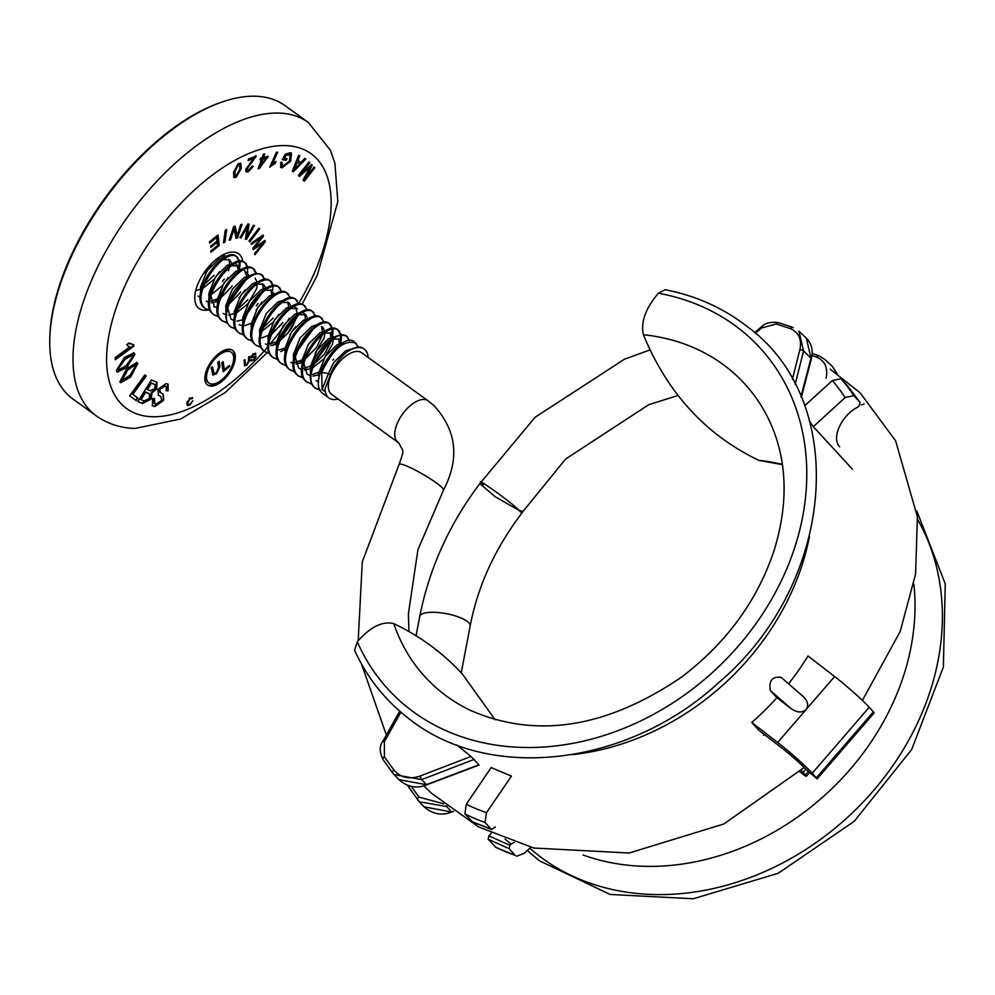 <?xml version="1.0" encoding="UTF-8"?>
<svg xmlns="http://www.w3.org/2000/svg" width="995" height="995" viewBox="0 0 995 995"><rect width="100%" height="100%" fill="white"/><g stroke="black" fill="none" stroke-linecap="round" stroke-linejoin="round"><path stroke-width="1.49" d="M230.902 352.056A19.004 9.564 125.9 0 0 230.579 351.795A19.004 9.564 125.9 0 0 227.469 350.812A19.004 9.564 125.9 0 0 209.97 364.195A19.004 9.564 125.9 0 0 208.303 382.59A19.004 9.564 125.9 0 0 208.651 382.826M212.072 384.058A19.004 9.564 125.9 0 0 229.571 370.675A19.004 9.564 125.9 0 0 231.238 352.28A19.004 9.564 125.9 0 0 228.129 351.297A19.004 9.564 125.9 0 0 210.629 364.68A19.004 9.564 125.9 0 0 208.962 383.075A19.004 9.564 125.9 0 0 212.072 384.058M229.136 349.245A21.38 10.758 125.9 0 0 209.447 364.307A21.38 10.758 125.9 0 0 207.582 385.003A21.38 10.758 125.9 0 0 211.077 386.11A21.38 10.758 125.9 0 0 230.753 371.048A21.38 10.758 125.9 0 0 232.631 350.352A21.38 10.758 125.9 0 0 229.136 349.245M207.258 384.742A21.38 10.758 125.9 0 0 210.405 385.625A21.38 10.758 125.9 0 0 229.882 370.911A21.38 10.758 125.9 0 0 232.295 350.128M207.582 310.03A33.755 16.977 -54.1 0 1 204.609 310.253A33.755 16.977 -54.1 0 1 194.771 297.604A33.755 16.977 -54.1 0 1 226.947 253.116A33.755 16.977 -54.1 0 1 233.128 252.046A33.755 16.977 -54.1 0 1 242.792 261.66M226.288 256.586A24.253 12.201 125.9 0 0 222.457 255.429A24.253 12.201 125.9 0 0 221.922 255.429M198.005 296A24.253 12.201 125.9 0 0 200.368 297.057M308.301 122.447L285.005 105.607A181.003 91.055 125.9 0 0 255.392 96.229A181.003 91.055 125.9 0 0 222.246 101.95A181.003 91.055 125.9 0 0 49.75 340.501A181.003 91.055 125.9 0 0 72.871 398.958L96.167 415.798A181.003 91.055 -54.1 0 1 112.037 240.579A181.003 91.055 -54.1 0 1 278.687 113.069A181.003 91.055 -54.1 0 1 308.301 122.447L330.365 150.158L334.917 163.255L337.827 201.674L317.256 275.404L301.983 304.445M133.815 346.173L115.271 359.755L115.184 357.578L129.624 346.994L126.726 344.631L128.915 343.026L133.753 344.755L133.815 346.173L133.143 345.688L115.233 358.809M137.982 398.149L136.178 400.624L129.673 395.786L144.847 374.953L146.228 375.973L132.857 394.331L137.982 398.149L137.31 397.677L135.519 400.139M209.559 243.153L209.41 241.897L218.017 235.007L219.236 245.541L210.89 252.22L210.753 250.976L217.569 245.516L217.196 242.295L210.816 247.394L210.679 246.151L217.047 241.039L216.636 237.482L209.559 243.153M239.932 237.718L247.954 223.912L249.086 224.198L247.146 236.151L253.464 225.305L254.509 225.566L246.486 239.385L245.367 239.099L247.307 227.146L240.977 237.992L239.932 237.718M282.257 159.635L285.316 154.213L290.329 152.695L291.46 153.168L290.714 161.165L281.883 167.857L280.801 167.396L280.652 162.757L281.995 162.483L282.829 166.19L289.408 161.028L290.167 154.785L285.926 155.419L284.396 158.13L287.058 158.69L286.062 160.431L282.257 159.635M281.821 165.618L282.829 166.19M260.018 159.71L260.615 158.056L262.108 157.72L263.364 154.237L264.72 153.927L263.464 157.409L268.264 156.315L259.235 168.565L258.115 168.814L261.523 159.374L260.018 159.71M241.287 168.366L236.238 177.234L233.974 177.471L233.452 172.384L238.514 163.528L240.79 163.292L241.287 168.366L240.628 167.881L235.579 176.749L236.238 177.234M251.524 244.447L251.126 243.265L263.09 235.019L263.476 236.151L254.384 247.705L264.919 240.454L265.317 241.648L254.981 254.732L254.571 253.526L263.575 242.581L253.29 249.695L252.805 248.265L261.735 237.096L251.524 244.447M249.434 356.521L249.496 360.352L246.872 365.165L244.633 365.849L244.086 360.314L244.994 359.668L245.367 364.804L246.785 364.419L248.588 360.986L248.539 357.155L249.434 356.521M168.13 390.687L166.177 390.774L166.252 386.682L164.847 386.234L159.809 389.281L160.319 392.428L163.255 394.182L163.64 400.376L154.872 406.582L152.459 405.836L152.558 398.572L154.499 398.485L154.623 403.435L156.153 403.933L161.675 400.45L160.979 396.731L158.466 395.264L157.894 389.331L166.115 383.597L168.118 384.232L168.13 390.687L166.401 390.251M298.376 175.394L308.972 161.949L309.743 162.72L300.876 173.976L311.534 164.511L312.268 165.232L305.03 178.453L314.059 167.023L314.83 167.807L304.246 181.252L303.027 180.045L310.328 166.762L299.47 176.488L298.376 175.394M156.675 388.97L152.061 392.913L151.078 399.07L142.496 403.547L137.77 401.681L151.427 379.966L157.048 382.329L156.675 388.97L156.004 388.485L151.389 392.428L152.061 392.913M191.786 398.896L189.945 398.796L187.719 403.025L188.204 404.579L189.945 404.219L192.819 400.699L190.033 404.915L187.508 405.562L186.799 403.696L189.945 398.037L192.657 398.062L191.786 398.896L191.077 398.336M192.259 397.502L192.657 398.062L191.239 398.298M255.006 354.606L253.339 354.506L251.785 356.608L256.125 356.658L253.638 360.439L250.703 360.24L253.588 359.668L255.255 357.342L250.927 357.267L253.29 353.735L255.864 353.921L255.006 354.606L254.322 353.996M251.188 356.173L251.909 356.956L251.138 356.285M255.852 355.911L255.242 357.205M251.101 361.185L250.703 360.24M251.561 359.568L251.834 360.19L251.163 359.705M255.255 357.342L254.446 356.459L250.267 356.795M251.188 357.951L250.927 357.267M255.516 353.101L255.864 353.921L254.583 353.934M249.024 241.014L258.887 228.166L259.695 228.9L249.832 241.748L249.024 241.014M248.141 160.581L248.613 158.889L256.287 156.14L247.208 168.715L248.7 170.406L251.772 166.712L253.178 166.401L248.265 171.849L246.163 171.874L245.765 169.2L253.837 158.528L248.141 160.581M255.615 155.655L246.536 168.23L246.797 169.909L248.7 170.406M269.757 167.148L276.386 152.26L277.655 152.173L272.493 163.765L276.025 161.401L275.242 163.155L269.757 167.148M292.306 171.115L298.662 155.282L299.806 155.892L297.816 160.68L301.025 162.347L304.768 158.479L305.838 159.038L293.401 171.687L292.306 171.115M229.161 240.292L233.663 226.636L235.106 226.238L237.146 235.405L240.703 224.671L242.046 224.298L237.544 237.954L236.113 238.352L234.061 229.186L230.504 239.919L229.161 240.292M223.465 242.879L225.218 230.33L226.748 229.497L224.994 242.046L223.465 242.879M126.962 368.312L137.036 362.516L137.783 363.511L130.693 376.981L120.644 382.752L119.897 381.744L126.962 368.312M124.586 357.379L134.014 352.839L134.872 354.407L126.663 367.565L117.286 372.093L116.403 370.501L124.586 357.379M49.75 340.501L49.775 338.611A179.112 90.097 -54.1 0 1 220.467 102.572L222.246 101.95M228.514 270.739A24.253 12.201 125.9 0 0 229.248 267.518M229.459 265.802A24.253 12.201 125.9 0 0 228.502 259.21M308.885 162.048L309.743 162.72M309.072 162.235L300.216 173.503L300.876 173.976M300.216 173.503L300.9 174.001M311.435 164.598L312.268 165.232M311.597 164.76L304.358 177.968L305.03 178.453L304.358 177.968M313.972 167.135L314.83 167.807M314.159 167.322L303.662 180.68M298.898 175.916L309.669 166.277L310.328 166.762M151.389 392.428L150.407 398.585L151.078 399.07M150.407 398.585L141.825 403.074L137.882 401.507M156.688 382.105L156.004 388.485M149.188 393.697L145.059 391.806L140.357 399.269L144.101 400.973L149.387 398.398L149.561 393.933L145.718 392.291L141.016 399.754M154.822 384.592L150.78 382.714L146.675 389.232L150.021 390.774L154.834 388.697L155.245 384.854L151.439 383.187L147.335 389.717M150.78 382.714L151.439 383.187M145.059 391.806L145.718 392.291M147.919 392.938L148.591 393.423M165.854 386.458L164.847 386.234M164.175 385.749L159.138 388.796L159.809 389.281M159.138 388.796L160.008 392.179M162.881 393.921L163.64 400.376M162.969 399.89L154.213 406.109L154.872 406.582M154.213 406.109L152.148 405.574M153.603 398.522L154.312 403.162M160.643 396.507L158.143 395.003M167.757 384.02L167.458 390.202M188.988 404.691L187.197 405.251M191.115 398.423L189.286 398.311M187.11 401.744L187.719 403.025M187.06 402.552L187.943 404.244M248.787 356.981L248.551 361.807M245.902 364.891L244.347 365.488M244.335 360.14L245.044 363.498M244.384 363.026L245.143 364.431M254.334 354.12L252.668 354.021M251.113 356.123L252.755 356.036M252.618 360.19L250.839 360.849M262.68 235.293L263.476 236.151M262.804 235.666L261.71 237.059M261.337 237.531L253.725 247.233L254.384 247.705M253.725 247.233L254.397 247.73M264.508 240.74L265.317 241.648M264.658 241.163L263.551 242.556M263.265 242.929L254.67 253.8M253.028 248.937L262.904 242.083L263.563 242.569M251.262 243.675L261.063 236.586L261.722 237.071M258.837 228.241L259.695 228.9M259.036 228.415L249.223 241.188M235.579 176.749L233.663 177.16M240.417 163.118L240.628 167.881M239.148 164.648L237.618 164.399L234.31 171.128L234.932 175.63M239.783 169.138L239.534 164.784L238.29 164.884L234.969 171.6L235.206 175.978L236.487 175.866L239.783 169.138M237.618 164.399L238.29 164.884M234.31 171.128L234.969 171.6M246.536 168.23L247.208 168.715M252.506 165.916L247.606 171.376L248.265 171.849M247.606 171.376L245.877 171.575M248.364 159.772L253.837 158.528M263.812 154.138L262.804 156.924L263.464 157.409M267.344 156.526L267.667 157.969M267.008 157.484L262.506 163.13M266.337 158.267L262.879 159.063L260.503 165.643L266.337 158.267L262.207 158.578L259.832 165.17L260.528 165.643L258.563 168.08L259.235 168.565M260.267 159.013L261.523 159.374M262.207 158.578L262.879 159.063M276.747 152.235L271.822 163.279L272.493 163.765M274.856 162.036L275.242 163.155M274.57 162.683L269.919 166.613M291.1 152.956L290.042 160.68L290.714 161.165M290.042 160.68L281.224 167.371L281.883 167.857M281.224 167.371L280.515 167.135M281.336 162.011L282.157 165.705M288.737 153.976L285.267 154.934L285.926 155.419M285.267 154.934L283.737 157.658L284.396 158.13M286.212 158.516L285.403 159.946L286.062 160.431M285.403 159.946L282.431 159.337M299.097 155.518L297.157 160.195L297.816 160.68M305.079 158.64L292.741 171.202L293.401 171.687M299.744 163.69L296.473 161.849L293.189 169.436L293.861 169.921L299.744 163.69L297.132 162.322L293.861 169.921M296.473 161.849L297.132 162.322M248.364 224.012L246.474 235.666L247.146 236.151M253.688 225.355L245.827 238.899L246.486 239.385M246.611 226.661L240.317 237.506L240.977 237.992M234.584 226.387L237.146 235.405M241.138 224.547L236.885 237.469L237.544 237.954M236.885 237.469L235.964 237.718M234.036 229.198L233.377 228.713L234.061 229.186M233.377 228.713L229.845 239.434L230.504 239.919M217.47 235.454L219.236 245.541M218.577 245.068L210.791 251.3M210.716 246.474L216.537 241.81L217.196 242.295M209.447 242.22L215.977 236.997L216.636 237.482M225.952 229.932L224.335 241.561L224.994 242.046M224.335 241.561L223.601 241.972M144.847 374.966L146.228 375.973M145.569 375.488L132.186 393.846L132.857 394.331M132.186 393.846L137.31 397.677M136.676 362.317L137.783 363.511M137.123 363.026L130.034 376.496L130.693 376.981M130.034 376.496L120.333 382.478M135.233 364.593L127.012 369.506L120.992 379.468L121.776 380.165M127.683 369.978L122.062 380.476L129.972 375.302L136.016 365.289L135.606 364.755L127.683 369.978L127.012 369.506M120.992 379.468L121.664 379.941M127.945 346.086L129.624 346.994M128.79 343.126L129.673 343.797M133.119 344.867L133.143 345.688M133.641 352.628L134.872 354.407M134.213 353.934L126.004 367.08L126.663 367.565M126.004 367.08L116.987 371.819M132.198 354.966L124.325 358.859L117.559 368.424L118.43 369.456M124.984 359.344L118.231 368.909L118.703 369.767L126.265 365.588L133.044 355.974L132.584 355.14L124.984 359.344L124.325 358.859M117.559 368.424L118.231 368.909M218.626 361.67L219.323 365.936L216.002 373.187L212.582 374.792M212.01 367.205L213.714 373.187M228.862 365.824L223.079 370.837M222.582 362.105L224.385 369.568L229.372 365.389L229.546 366.458L223.228 371.757L221.773 362.789L223.104 361.67L224.385 369.568M217.793 362.367L219.136 361.235L219.982 366.421L216.661 373.66L212.893 375.09L211.189 367.901L212.532 366.782L213.962 373.523L216.388 372.69L218.639 367.528L217.793 362.367M216.002 373.187L216.661 373.66M228.887 365.973L229.546 366.458M363.635 348.685C359.854 345.588 353.959 346.956 345.912 352.802A30.173 15.174 -54.1 0 1 364.319 349.096A30.173 15.174 -54.1 0 1 365.053 349.705A30.173 15.174 -54.1 0 1 368.138 357.441M363.163 348.262L364.319 349.096M358.237 346.907L354.531 342.019M356.235 343.337C344.382 339.146 332.877 348.81 321.696 372.329L322.094 389.617L324.208 391.135L329.867 376.297C332.852 367.354 338.2 359.531 345.912 352.802M355.178 342.566C343.337 328.673 305.627 380.314 322.567 393.299L328.959 397.988A30.173 15.174 -54.1 0 1 328.213 397.378A30.173 15.174 -54.1 0 1 325.104 388.349M349.78 340.787L346.16 335.974M347.79 337.218C335.937 323.338 298.239 374.953 315.179 387.95L320.365 390.376M316 388.622L314.121 387.192C307.604 381.632 309.619 364.742 319.208 351.484C329.892 337.442 339.059 332.429 346.733 336.459L346.596 336.335M341.335 334.681L337.628 329.805M339.332 331.111C327.479 317.231 289.794 368.846 306.721 381.844L311.908 384.269M340.477 334.755L338.138 330.216M338.275 330.352C326.435 316.46 288.724 368.088 305.664 381.073L306.609 381.831M332.877 328.574L329.171 323.686M330.887 325.004C319.034 311.112 281.336 362.74 298.276 375.724L303.463 378.162M332.019 328.649L329.693 324.109M329.83 324.233C317.99 310.34 280.279 361.981 297.219 374.966L299.097 376.396M324.432 322.455L320.726 317.579M322.43 318.885C310.589 305.005 272.891 356.62 289.819 369.618L295.005 372.043M321.373 318.126C309.532 304.234 271.822 355.862 288.761 368.846L290.639 370.289M315.987 316.348L312.268 311.46M313.985 312.778C302.132 298.886 264.434 350.514 281.374 363.498L286.56 365.936M282.194 364.17L280.316 362.74C263.376 349.755 301.087 298.114 312.927 312.02L312.778 311.87M307.53 310.229L303.811 305.353M305.527 306.671C293.687 292.766 255.976 344.407 272.916 357.392L278.102 359.829M304.47 305.9C292.48 292.045 255.056 343.611 271.859 356.633L273.737 358.063M299.085 304.122L295.366 299.246M297.082 300.552C285.229 286.659 247.531 338.3 264.471 351.285L269.657 353.71M265.292 351.956L263.414 350.514C246.474 337.529 284.184 285.901 296.025 299.793L295.876 299.644M290.627 298.015L286.921 293.127M288.625 294.445C276.784 280.553 239.086 332.181 256.013 345.165L261.2 347.603M287.567 293.674C275.727 279.782 238.016 331.422 254.956 344.407L256.834 345.837M282.182 291.896L278.463 287.02M280.18 288.339C268.327 274.433 230.629 326.074 247.568 339.059L252.755 341.484M281.311 291.983L279.122 287.567C267.282 273.675 229.571 325.303 246.511 338.3L248.389 339.73M273.724 285.789L270.018 280.913M271.722 282.219C259.882 268.327 222.171 319.955 239.111 332.952L244.297 335.377M272.854 285.876L270.516 281.311M270.665 281.461C258.824 267.568 221.114 319.196 238.054 332.181L239.011 332.939M265.267 279.682L261.673 274.881M263.277 276.112C251.424 262.22 213.738 313.848 230.666 326.833L235.852 329.27M264.409 279.757L262.083 275.217M262.22 275.341C255.118 270.777 245.902 275.839 234.584 290.552C224.945 306.485 223.278 318.325 229.609 326.074L231.487 327.504M256.822 273.563L253.116 268.687M254.819 269.993C242.979 256.101 205.268 307.741 222.208 320.726L227.395 323.151M255.964 273.65L253.613 269.098M253.762 269.235C241.922 255.342 204.211 306.97 221.151 319.955L223.029 321.397M248.364 267.456L244.658 262.568M246.374 263.886C234.521 250.006 196.836 301.622 213.763 314.619L218.95 317.044M247.506 267.531L245.18 262.991M245.317 263.128C233.477 249.223 195.766 300.863 212.706 313.848L214.584 315.278M239.919 261.349L236.213 256.461M237.917 257.78C226.076 243.887 188.378 295.503 205.306 308.5L210.492 310.938M239.049 261.424L236.723 256.884M236.86 257.008C225.019 243.116 187.309 294.756 204.249 307.741L206.127 309.171M338.076 399.007A30.173 15.174 -54.1 0 1 328.959 397.988M315.477 388.212L320.042 389.717M332.927 360.103L333.623 359.145M340.912 344.158L341.534 335.526M298.575 375.998L303.139 377.491M317.467 373.1L320.937 370.662M339.32 345.253L340.613 335.688M324.469 353.996L331.932 339.892M332.467 338.039L333.076 329.42M290.13 369.879L294.682 371.384M310.415 366.073L312.492 364.556M314.445 362.964L330.091 341.322M330.875 339.133L332.156 329.581M297.654 363.822L303.375 360.476M305.104 359.207L315.863 348.101M316.024 347.877L316.845 346.733M297.542 350.737L313.189 329.109M280.752 351.596L284.868 349.32M272.307 345.489L276.411 343.213M279.744 340.875L287.704 333.288L298.127 315.44M276.61 341.621L278.687 340.103M280.64 338.511L296.286 316.87M297.07 314.694L297.48 313.301M267.966 337.106L269.57 336.024M271.299 334.755L282.916 322.479M268.165 335.514L270.242 333.997M239.422 333.226L243.974 334.718M273.302 295.266L273.799 292.965M230.964 327.106L235.529 328.599M251.262 323.288L253.327 321.771M271.71 296.361L273.003 286.796M256.859 305.104L257.556 304.134M264.857 289.147L265.354 286.846M222.519 320.987L227.071 322.492M242.805 317.181L244.882 315.664M246.835 314.072L262.481 292.43M263.252 290.254L263.762 288.525M234.161 312.654L235.765 311.584M214.062 314.88L218.626 316.385M234.36 311.062L236.424 309.557M225.703 306.547L227.32 305.465M229.037 304.196L239.807 293.09M239.957 292.878L240.653 291.921M247.954 276.921L248.451 274.632M205.617 308.773L210.169 310.266M229.932 301.846L245.578 280.217M247.544 272.928L247.643 268.463M213.141 302.704L218.863 299.358M220.591 298.09L231.35 286.983M231.512 286.771L232.208 285.801M239.496 270.814L240.118 262.195M217.457 298.848L219.522 297.331M239.099 266.822L239.198 262.357M330.974 393.821A25.659 12.91 -54.1 0 1 336.658 365.327A25.659 12.91 -54.1 0 1 361.67 352.752L428.086 400.786A25.659 12.91 125.9 0 0 403.074 413.36A25.659 12.91 125.9 0 0 397.378 441.842A25.659 12.91 125.9 0 0 398.012 442.352L331.609 394.331A25.659 12.91 -54.1 0 1 330.974 393.821M483.446 484.627C469.292 472.923 508.308 499.465 519.278 510.522L523.034 511.43L521.766 513.233L519.378 510.609L495.187 496.704L479.814 483.62C449.305 524.116 429.293 568.381 419.753 616.415A25.659 7.661 -169.2 0 1 440.698 612.796A25.659 7.661 -169.2 0 1 468.247 622.236A25.659 7.661 -169.2 0 1 468.346 622.335A25.659 7.661 -169.2 0 1 470.162 626.017C477.824 586.005 495.025 548.419 521.766 513.233M200.505 286.921L202.346 285.926M204.062 284.844L214.049 275.292M221.325 259.459L221.263 255.814M222.494 281.398L224.223 279.01M229.783 265.565L229.882 264.098M224.609 257.406L218.776 259.197L207.059 270.777L200.48 287.132L200.567 293.587M211.127 301.174L219.248 298.139M238.327 270.217L237.021 265.342M233.054 263.513L227.221 265.304L215.517 276.884L208.925 293.251L209.025 299.706M213.726 306.46L217.333 307.368M246.785 276.324L244.521 270.541M241.511 269.633L235.678 271.424L223.962 283.003L217.383 299.358L217.47 305.813M234.31 311.36L236.151 310.365M237.867 309.283L247.854 299.731M255.13 283.898L255.23 282.443M249.956 275.739L244.123 277.53L232.42 289.11L225.828 305.465L225.927 311.92M242.768 317.48L244.596 316.472M263.588 290.018L262.369 283.687M258.414 281.846L252.581 283.637L240.865 295.216L234.285 311.584L234.372 318.039M239.074 324.793L242.68 325.701M244.932 325.614L253.053 322.591M272.033 296.124L270.827 289.794M266.859 287.965L261.026 289.756L249.322 301.336L242.73 317.691L242.83 324.146M263.215 327.616L273.202 318.077M275.317 294.072L269.483 295.863L257.767 307.443L251.188 323.798L251.275 330.265M261.834 337.84L269.956 334.805M271.672 333.735L281.66 324.183M288.948 308.338L287.729 302.02M283.774 300.179L277.928 301.97L266.225 313.549L259.633 329.917L259.732 336.372M270.279 343.947L278.401 340.924M280.117 339.842L287.928 332.939L291.833 327.902L297.107 316.211M297.393 314.457L295.739 307.629L294.134 306.622M292.219 306.298L286.386 308.089L274.67 319.669L268.09 336.024L268.177 342.479M278.737 350.053L285.018 348.026M305.838 320.564L304.632 314.233M300.677 312.405L294.831 314.196L283.127 325.775L276.535 342.131L276.635 348.598M309.122 318.524L303.288 320.315L291.572 331.882L284.993 348.25L285.08 354.705M295.639 362.279L303.761 359.257M305.477 358.175L315.465 348.623M317.181 346.235L322.455 334.556M322.741 332.79L321.534 326.459M317.579 324.631L311.733 326.422L300.03 338.001L293.438 354.357L293.537 360.824M304.084 368.399L312.206 365.364M313.922 364.282L323.91 354.742M325.639 352.354L330.912 340.663M331.198 338.897L329.979 332.566M326.024 330.738L320.191 332.529L308.475 344.108L301.895 360.476L301.983 366.931M312.542 374.506L320.664 371.483M339.643 345.016L338.437 338.686M334.482 336.857L328.636 338.648L316.932 350.228L310.34 366.583L310.44 373.038M342.927 342.964L337.094 344.755L325.377 356.334L318.798 372.69L318.885 379.157M351.384 349.071L345.539 350.862L333.835 362.441L328.437 373.56L321.696 372.329M330.328 374.928L328.437 373.56L322.094 389.617M205.331 273.575L211.214 265.441M195.754 290.528L201.438 288.998M202.905 288.301L213.975 279.458L219.671 271.56M223.402 257.494L222.731 255.441M208.714 295.577L209.895 295.105M211.35 294.408L222.432 285.577L228.116 277.667M231.847 263.613L229.733 259.844L223.241 259.633M206.263 301.211L208.826 302.43M211.549 302.803L218.34 301.224M240.38 270.267L238.191 265.951L231.686 265.74M210.89 296.137L214.709 307.318M239.136 298.015L245.019 289.893M248.75 275.826L246.636 272.07M223.166 313.425L225.716 314.656M228.452 315.017L235.243 313.437M236.71 312.753L247.78 303.91L256.486 289.072L257.344 283.961M257.282 282.493L255.093 278.177M227.793 308.363L230.952 318.997L234.173 320.763M236.909 321.136L243.7 319.557M256.038 310.241L261.921 302.119M265.727 288.6L263.538 284.284L257.033 284.085M250.976 326.136L252.145 325.663M271.996 290.403L265.478 290.192M262.058 331.086L273.14 322.243L278.824 314.333M267.879 338.362L269.06 337.89M291.013 306.385L288.898 302.617L282.381 302.418M265.416 343.984L267.978 345.215M270.715 345.576L277.505 343.996M289.843 334.693L295.726 326.559M295.229 307.206L297.343 308.736L290.839 308.525M284.781 350.588L285.951 350.103M307.99 319.159L305.801 314.843L299.284 314.631M290.776 362.317L293.338 363.548M296.062 363.909L301.684 362.802M315.191 353.026L324.096 337.964L324.955 332.852M324.892 331.385L322.703 327.069M295.403 357.255L298.562 367.889L301.783 369.655M304.52 370.028L311.311 368.436M312.766 367.752L323.848 358.909L332.541 344.071L333.412 338.972M333.337 337.492L331.148 333.176L324.656 332.964M303.848 363.362L307.02 374.008L310.229 375.762M312.965 376.135L319.756 374.555M341.795 343.611L339.606 339.295L333.101 339.084M316.124 380.65L318.686 381.881M495.112 719.721L462.327 674.001C443.136 653.106 420.3 636.315 393.796 623.629A216.823 177.719 -42.6 0 0 443.571 693.888A216.823 177.719 -42.6 0 0 465.299 707.843A216.823 177.719 -42.6 0 0 469.54 709.995C535.72 739.21 606.452 728.216 681.712 676.998C726.599 642.77 757.369 600.644 774.06 550.583C787.605 506.617 787.431 466.58 773.538 430.449A216.823 177.719 -42.6 0 0 771.747 426.047A216.823 177.719 -42.6 0 0 726.163 366.807A216.823 177.719 -42.6 0 0 643.392 334.73C655.469 363.983 671.14 389.082 690.406 410.002C709.584 430.91 732.419 447.7 758.936 460.387L782.418 464.64M782.381 464.379A216.823 177.719 -42.6 0 0 758.936 460.387M839.668 446.805A25.484 14.465 -52.3 0 1 839.295 446.419A25.484 14.465 -52.3 0 1 839.506 426.469A25.484 14.465 -52.3 0 1 857.466 407.303L859.207 405.736L860.003 402.378L853.797 395.624A240.392 197.047 -42.6 0 0 840.949 378.709L832.367 380.538L804.619 405.773M393.796 623.629C382.553 620.843 370.376 626.875 357.28 641.75L354.581 650.295C366.981 677.384 384.816 699.97 408.112 718.054C488.296 782.903 627.646 766.511 718.477 682.844C835.8 583.816 850.924 400.711 746.014 325.651C722.606 307.691 695.679 295.702 665.22 289.694L658.391 293.226C645.531 308.425 640.531 322.256 643.392 334.73M776.908 697.682L791.435 708.9C797.306 712.743 802.206 712.942 806.149 709.497C808.935 705.169 807.741 700.667 802.579 695.99L781.187 677.371C772.394 676.19 768.749 680.543 770.254 690.455L776.908 697.682A240.392 197.047 -42.6 0 1 751.785 722.494L759.11 730.454L781.896 748.053A23.756 1.89 40.8 0 1 806.597 770.018L817.169 778.849L812.243 773.227A33.258 2.649 -139.2 0 0 777.667 742.469L834.631 676.538A33.258 2.649 40.8 0 1 869.207 707.296L812.243 773.227M400.898 712.171L384.393 741.685L384.368 756.735L393.945 770.105C400.599 777.667 409.293 779.657 420.039 776.075L470.996 756.461L456.867 745.006M470.996 756.461L479.092 765.068L426.606 784.881C416.669 788.861 407.44 787.107 398.896 779.62L426.308 784.719L478.968 764.807M788.6 683.789A240.392 197.047 -42.6 0 0 808.002 655.979L834.631 676.538M809.669 421.382L813.338 426.693L845.091 397.602L853.797 395.624M852.404 469.18L813.338 426.693M492.662 768.202A240.392 197.047 137.4 0 1 491.219 767.493L491.157 767.555A190.033 155.767 -42.6 0 0 492.662 768.202L511.442 776.137L486.505 812.654L485.013 822.467A240.392 197.047 137.4 0 1 464.914 813.947L466.282 804.283L491.157 767.555M816.422 777.779L873.386 711.835L874.132 712.918L817.169 778.849M751.785 722.494L777.667 742.469M873.386 711.835L869.207 707.296M792.381 379.319L799.868 349.718C801.97 339.482 798.861 332.479 790.565 328.698L776.15 323.997L761.66 327.964L755.242 333.288M826.074 378.199C828.163 367.976 825.066 360.974 816.758 357.193L811.995 355.464M392.664 772.966L382.976 759.446A2.848 1.381 147 0 1 382.888 759.347L392.615 772.928A2.848 1.393 141.8 0 0 392.664 772.966L398.908 779.632M411.258 786.286L418.97 797.094L443.596 803.786M447.203 806.634L419.243 801.759L408.049 786.199A2.848 1.381 -32.4 0 1 407.962 786.087A2.848 1.381 -32.4 0 1 407.9 785.366M474.354 759.309L421.681 779.62L426.606 784.881M446.158 805.826L451.431 811.87L453.297 811.174M424.119 806.808L451.73 812.044C441.631 815.925 432.415 814.184 424.119 806.808L419.231 801.746M420.039 776.075L421.681 779.62L394.045 774.57L392.615 772.928A2.848 1.393 141.8 0 1 393.945 770.105M800.987 396.682L810.962 358.163L803.562 350.949L795.142 384.393M837.019 373.747L832.591 366.695L825.129 359.643L819.445 356.11A2.848 1.754 110.8 0 0 819.059 355.862A2.848 1.754 110.8 0 0 816.758 357.193M801.311 397.453L811.323 358.971A2.848 1.169 14.6 0 0 810.962 358.163L806.398 338.213L798.935 331.148L803.562 350.949A2.848 1.182 -165.8 0 0 799.868 349.718M778.662 322.853A2.848 1.692 105.4 0 0 778.202 322.591L792.866 327.38A2.848 1.754 110.8 0 1 793.251 327.629L792.866 327.38A2.848 1.754 110.8 0 0 790.565 328.698M799.719 771.697L802.865 774.122A9.502 0.759 -139.2 0 0 806.36 776.324A9.502 0.759 -139.2 0 0 805.365 774.894L808.164 771.66M805.813 769.185L803.052 772.369L805.365 774.894M803.052 772.369A9.502 0.759 -139.2 0 0 801.112 770.416M848.001 386.383L860.103 402.515L848.026 386.408L840.949 378.709M864.195 403.982L861.247 404.953M472.613 821.932L464.914 813.947M471.978 821.634L491.231 829.233L485.013 822.467M495.224 846.919A240.392 197.047 -42.6 0 0 515.323 855.439L496.107 847.578L488.159 839.233L488.918 835.899L509.913 845.315L510.995 844.071A25.484 14.465 127.7 0 0 514.228 842.33M509.913 845.315L509.117 848.673L488.159 839.233M515.323 855.439L509.117 848.673M516.554 856.235L524.029 853.449L530.795 847.267M495.274 826.982L491.629 829.469L472.252 821.845M491.244 833.201L488.918 835.899M510.995 844.071L504.962 838.984M298.811 303.288A157.26 79.102 125.9 0 0 285.291 145.581A157.26 79.102 125.9 0 0 128.38 278.575A157.26 79.102 125.9 0 0 152.459 416.731A157.26 79.102 125.9 0 0 264.098 351.086M264.173 350.999A157.26 79.102 125.9 0 0 267.444 347.243M270.267 343.884A157.26 79.102 125.9 0 0 289.383 318.288M307.642 168.105L308.301 168.59M141.825 403.074L142.496 403.547M153.242 383.697L153.914 384.169M248.825 359.879L249.496 360.352M254.683 246.051L255.354 246.524M260.702 243.688L261.374 244.161M258.489 238.501L259.16 238.974M250.839 162.322L251.511 162.807M212.706 371.458L213.365 371.943M219.323 365.936L219.982 366.421M428.086 400.786L433.982 405.637C456.668 430.437 459.839 458.596 443.496 490.1A25.659 3.333 -149.9 0 0 441.444 487.003A25.659 3.333 -149.9 0 0 417.278 471.145A25.659 3.333 -149.9 0 0 399.132 464.342C404.853 447.787 403.448 452.8 398.958 443.136L398.012 442.352M357.28 641.75A252.407 206.898 -42.6 0 0 409.617 709.037A252.407 206.898 -42.6 0 0 738.663 645.668A252.407 206.898 -42.6 0 0 738.601 328.25A252.407 206.898 -42.6 0 0 658.391 293.226M529.788 848.188A256.623 210.343 -42.6 0 0 538.606 855.476A256.623 210.343 -42.6 0 0 843.984 820.564A256.623 210.343 -42.6 0 0 917.626 519.502M583.02 854.991A240.392 197.047 -42.6 0 0 814.097 804.482A240.392 197.047 -42.6 0 0 913.858 584.115M572.361 754.62A240.392 197.047 -42.6 0 0 809.408 536.641M791.435 708.9L770.254 690.455M417.676 799.943A2.848 1.393 -37.6 0 1 417.626 799.88A2.848 1.393 -37.6 0 1 418.97 797.094M384.393 741.685L382.814 741.337C379.394 745.815 379.418 751.81 382.888 759.347A2.848 1.381 147 0 1 384.368 756.735M754.484 332.616L761.125 327.106L761.66 327.964M761.125 327.106C764.732 323.164 770.416 321.659 778.202 322.591A2.848 1.692 105.4 0 0 776.15 323.997M832.367 380.538A232.867 190.878 137.4 0 1 845.091 397.602M466.282 804.283A232.867 190.878 -42.6 0 0 486.505 812.654M230.579 351.795L231.238 352.28M96.167 415.798C107.659 423.882 120.656 428.099 135.146 428.435L180.767 418.97L225.168 392.565L266.921 352.902M276.697 341.136L279.881 337.044M284.396 331.024L289.881 323.313M155.245 384.854L154.573 384.368M149.561 393.933L148.889 393.448M166.252 386.682L165.58 386.197M160.319 392.428L159.66 391.943M154.623 403.435L153.964 402.95M160.979 396.731L160.319 396.259M188.204 404.579L187.545 404.094M245.367 364.804L244.695 364.319M239.534 164.784L238.875 164.299M235.206 175.978L234.546 175.493M290.167 154.785L289.508 154.3M135.606 364.755L134.934 364.282M122.062 380.476L121.402 380.003M130.009 344.059L129.338 343.573M132.584 355.14L131.912 354.655M118.703 369.767L118.044 369.282M208.303 382.59L208.962 383.075M213.962 373.523L213.303 373.038M307.542 382.503L306.485 381.744M239.932 333.611L238.875 332.852M678.105 395.438L648.703 404.716L565.633 459.018L523.034 511.43M862.391 700.43L900.176 631.514L915.599 573.941L917.402 516.84L895.587 440.76L860.016 392.726L830.216 369.22M416.059 635.793L419.753 616.415M461.245 672.831L470.162 626.017M479.814 483.62L535.074 417.291L624.474 359.183L650.158 349.892M804.184 767.518L723.887 823.959L629.163 853.014L533.867 848.038L478.607 826.932L431.084 792.94L423.783 785.801M408.945 631.564L408.385 613.815L417.937 549.675L443.496 490.1M399.132 464.342L362.279 561.839L358.212 640.643M361.434 663.852L386.371 734.969M763.538 735.268L764.359 734.509M236.076 264.421L238.191 265.951M303.686 313.313L305.801 314.843M256.3 305.851L258.028 303.463M290.105 330.29L291.833 327.902M916.781 510.883L945.25 583.903L943.384 667.011L911.631 749.621L854.133 821.397L778.152 873.311L693.254 898.771L610.109 894.455L539.265 860.687L527.238 850.514M453.558 811.348L451.73 812.044M407.452 785.204L419.243 801.759M399.704 711.151L382.814 741.337M837.218 373.884L832.591 366.695M811.323 358.971C813.375 350.638 811.733 343.71 806.398 338.2L806.398 338.2M812.156 353.412L819.059 355.862L825.116 359.63M809.395 772.829L806.36 776.324"/></g></svg>
